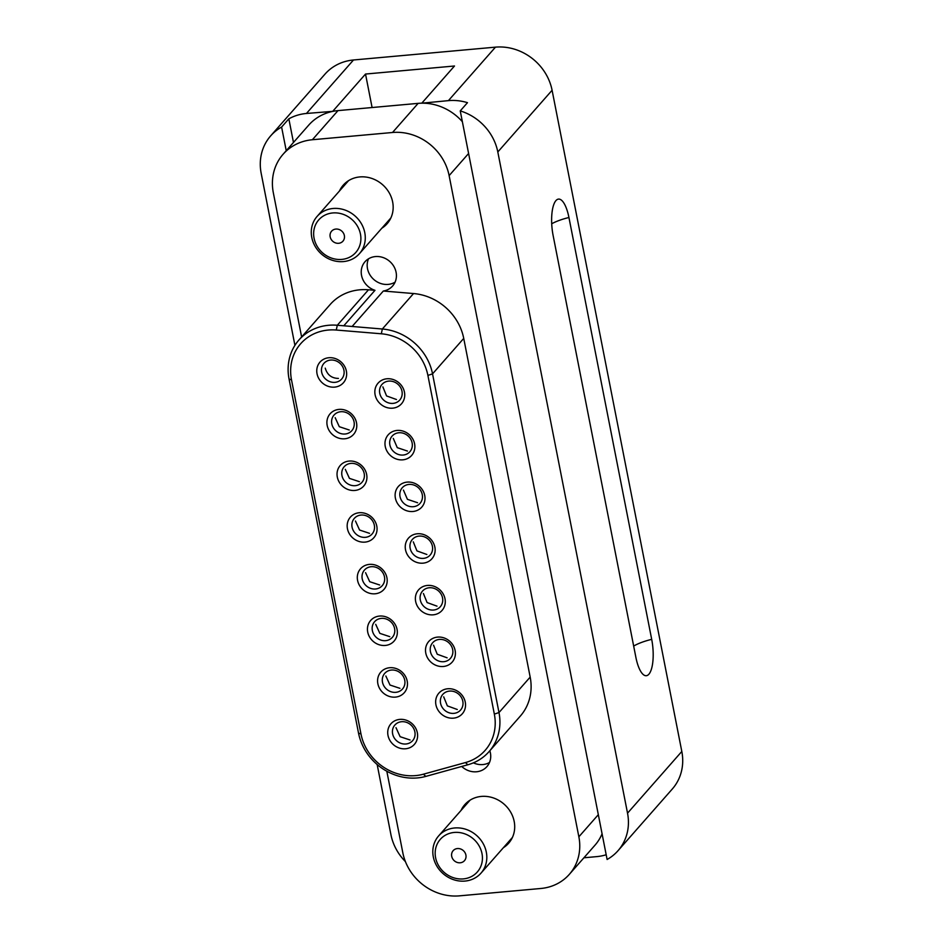 <?xml version="1.0" encoding="UTF-8"?>
<svg xmlns="http://www.w3.org/2000/svg" width="943" height="943" viewBox="0 0 943 943"><rect width="100%" height="100%" fill="white"/><g stroke="black" fill="none" stroke-linecap="round" stroke-linejoin="round"><path stroke-width="1.41" d="M489.5 762.486A18.377 16.55 41.3 0 1 482.863 764.561A18.377 16.55 41.3 0 1 473.386 762.852M489.83 750.746A18.377 16.55 41.3 0 1 486.918 766.624A18.377 16.55 41.3 0 1 476.51 771.775A18.377 16.55 41.3 0 1 461.716 766.47M383.329 291.022L413.541 293.544L382.339 329.001A52.372 47.15 41.3 0 1 432.542 373.864L498.988 712.554A52.372 47.15 41.3 0 1 489.087 751.595A52.372 47.15 41.3 0 1 467.834 764.773L425.812 776.395A52.372 47.15 41.3 0 1 417.407 777.928A52.372 47.15 41.3 0 1 358.517 733.076L289.053 379.015A52.372 47.15 41.3 0 1 298.955 339.975A52.372 47.15 41.3 0 1 337.299 325.252L352.128 326.478L383.329 291.022A18.377 16.55 41.3 0 0 392.618 286A18.377 16.55 41.3 0 0 393.856 266.409A18.377 16.55 41.3 0 0 375.432 256.567A18.377 16.55 41.3 0 0 365.024 261.718A18.377 16.55 41.3 0 0 374.984 290.326L368.489 289.784A52.372 47.15 -138.7 0 0 330.156 304.518L298.955 339.975M423.419 774.191L465.453 762.569A48.588 43.743 41.3 0 0 494.344 714.11L427.898 375.42A48.588 43.743 41.3 0 0 381.326 333.787L336.274 330.038A48.588 43.743 41.3 0 0 291.517 379.935L360.98 733.996A48.588 43.743 -138.7 0 0 415.627 775.606A48.588 43.743 -138.7 0 0 423.419 774.191L425.812 776.395M461.044 810.426A29.209 26.298 41.3 0 1 464.816 804.627A29.209 26.298 41.3 0 1 481.343 796.422A29.209 26.298 41.3 0 1 510.623 812.076A29.209 26.298 41.3 0 1 508.666 843.207A29.209 26.298 41.3 0 1 503.385 847.686M339.504 190.934A29.209 26.298 41.3 0 1 343.276 185.134A29.209 26.298 41.3 0 1 359.813 176.93A29.209 26.298 41.3 0 1 389.082 192.584A29.209 26.298 41.3 0 1 387.125 223.715A29.209 26.298 41.3 0 1 381.856 228.194M413.541 293.544A52.372 47.15 41.3 0 1 463.732 338.407L530.178 677.098A52.372 47.15 41.3 0 1 520.277 716.138L489.087 751.595M386.819 771.233L402.814 852.731A50.356 45.335 -138.7 0 0 459.43 895.85L540.834 888.483A50.356 45.335 -138.7 0 0 569.336 874.35A50.356 45.335 -138.7 0 0 578.861 836.806L449.127 175.61A50.356 45.335 -138.7 0 0 392.512 132.492L312.369 139.741A51.688 46.537 -138.7 0 0 283.1 154.251A51.688 46.537 -138.7 0 0 273.329 192.785L301.619 336.946M397.038 430.444A15.607 14.051 41.3 0 1 414.59 443.811A15.607 14.051 41.3 0 1 402.802 459.83A15.607 14.051 41.3 0 1 385.251 446.463A15.607 14.051 41.3 0 1 397.038 430.444M338.961 409.403A15.607 14.051 41.3 0 1 356.513 422.77A15.607 14.051 41.3 0 1 344.725 438.79A15.607 14.051 41.3 0 1 327.174 425.423A15.607 14.051 41.3 0 1 338.961 409.403M389.648 667.727A15.607 14.051 41.3 0 1 407.199 681.094A15.607 14.051 41.3 0 1 395.412 697.113A15.607 14.051 41.3 0 1 377.86 683.746A15.607 14.051 41.3 0 1 389.648 667.727M427.438 585.438A15.607 14.051 41.3 0 1 445.002 598.805A15.607 14.051 41.3 0 1 433.214 614.824A15.607 14.051 41.3 0 1 415.651 601.457A15.607 14.051 41.3 0 1 427.438 585.438M399.785 719.391A15.607 14.051 41.3 0 1 417.336 732.758A15.607 14.051 41.3 0 1 405.549 748.777A15.607 14.051 41.3 0 1 387.997 735.41A15.607 14.051 41.3 0 1 399.785 719.391M328.824 357.739A15.607 14.051 41.3 0 1 346.376 371.106A15.607 14.051 41.3 0 1 334.588 387.125A15.607 14.051 41.3 0 1 317.037 373.758A15.607 14.051 41.3 0 1 328.824 357.739M386.901 378.78A15.607 14.051 41.3 0 1 404.453 392.147A15.607 14.051 41.3 0 1 392.665 408.166A15.607 14.051 41.3 0 1 375.114 394.799A15.607 14.051 41.3 0 1 386.901 378.78M407.176 482.109A15.607 14.051 41.3 0 1 424.727 495.476A15.607 14.051 41.3 0 1 412.94 511.495A15.607 14.051 41.3 0 1 395.388 498.128A15.607 14.051 41.3 0 1 407.176 482.109M349.099 461.068A15.607 14.051 41.3 0 1 366.65 474.435A15.607 14.051 41.3 0 1 354.863 490.454A15.607 14.051 41.3 0 1 337.311 477.087A15.607 14.051 41.3 0 1 349.099 461.068M379.51 616.062A15.607 14.051 41.3 0 1 397.062 629.429A15.607 14.051 41.3 0 1 385.274 645.448A15.607 14.051 41.3 0 1 367.723 632.081A15.607 14.051 41.3 0 1 379.51 616.062M437.576 637.103A15.607 14.051 41.3 0 1 455.127 650.47A15.607 14.051 41.3 0 1 443.34 666.489A15.607 14.051 41.3 0 1 425.788 653.122A15.607 14.051 41.3 0 1 437.576 637.103M447.713 688.767A15.607 14.051 41.3 0 1 465.264 702.134A15.607 14.051 41.3 0 1 453.477 718.153A15.607 14.051 41.3 0 1 435.925 704.786A15.607 14.051 41.3 0 1 447.713 688.767M369.373 564.397A15.607 14.051 41.3 0 1 386.925 577.764A15.607 14.051 41.3 0 1 375.137 593.784A15.607 14.051 41.3 0 1 357.586 580.416A15.607 14.051 41.3 0 1 369.373 564.397M359.236 512.733A15.607 14.051 41.3 0 1 376.787 526.1A15.607 14.051 41.3 0 1 365 542.119A15.607 14.051 41.3 0 1 347.448 528.752A15.607 14.051 41.3 0 1 359.236 512.733M417.301 533.773A15.607 14.051 41.3 0 1 434.864 547.14A15.607 14.051 41.3 0 1 423.077 563.16A15.607 14.051 41.3 0 1 405.514 549.793A15.607 14.051 41.3 0 1 417.301 533.773M569.336 874.35L594.962 845.223A50.356 45.335 -138.7 0 0 602.07 833.801M395.082 282.157A18.377 16.55 41.3 0 1 388.162 284.397A18.377 16.55 41.3 0 1 371.141 276.641A18.377 16.55 41.3 0 1 368.524 258.795M294.923 345.362L261.187 173.371A50.356 45.335 -138.7 0 1 270.7 135.827A50.356 45.335 -138.7 0 1 281.603 127.057L288.841 118.83A50.356 45.335 41.3 0 1 306.451 113.466L332.997 111.333A51.688 46.537 -138.7 0 0 308.726 125.124L283.1 154.251M332.997 111.333A51.688 46.537 41.3 0 1 337.995 110.614L418.138 103.365A50.356 45.335 -138.7 0 1 421.945 103.176L448.42 100.63A50.356 45.335 41.3 0 1 467.48 102.669L460.243 110.897A50.356 45.335 -138.7 0 1 497.81 151.976L552.091 90.269A50.356 45.335 -138.7 0 0 495.464 47.15L353.495 59.987L306.451 113.466M374.984 290.326L343.794 325.783M462.365 121.706A50.356 45.335 -138.7 0 0 421.945 103.176M381.326 333.787L382.339 329.001L352.128 326.478M413.329 506.709A11.835 10.656 41.3 0 1 401.459 500.368A11.835 10.656 41.3 0 1 402.26 487.755A11.835 10.656 41.3 0 1 408.956 484.431A11.835 10.656 41.3 0 1 420.814 490.773A11.835 10.656 41.3 0 1 420.024 503.385A11.835 10.656 41.3 0 1 413.329 506.709M365.389 537.333A11.835 10.656 41.3 0 1 353.531 530.992A11.835 10.656 41.3 0 1 354.32 518.379A11.835 10.656 41.3 0 1 361.016 515.055A11.835 10.656 41.3 0 1 372.886 521.396A11.835 10.656 41.3 0 1 372.084 534.009A11.835 10.656 41.3 0 1 365.389 537.333M433.591 610.038A11.835 10.656 41.3 0 1 421.733 603.697A11.835 10.656 41.3 0 1 422.523 591.084A11.835 10.656 41.3 0 1 429.23 587.76A11.835 10.656 41.3 0 1 441.088 594.102A11.835 10.656 41.3 0 1 440.298 606.714A11.835 10.656 41.3 0 1 433.591 610.038M403.191 455.045A11.835 10.656 41.3 0 1 391.321 448.703A11.835 10.656 41.3 0 1 392.123 436.09A11.835 10.656 41.3 0 1 398.818 432.766A11.835 10.656 41.3 0 1 410.676 439.108A11.835 10.656 41.3 0 1 409.887 451.721A11.835 10.656 41.3 0 1 403.191 455.045M330.616 360.061A11.835 10.656 41.3 0 1 342.474 366.403A11.835 10.656 41.3 0 1 341.684 379.015A11.835 10.656 41.3 0 1 334.977 382.339A11.835 10.656 41.3 0 1 323.119 375.998A11.835 10.656 41.3 0 1 323.909 363.385A11.835 10.656 41.3 0 1 330.616 360.061M385.663 640.662A11.835 10.656 41.3 0 1 373.793 634.321A11.835 10.656 41.3 0 1 374.595 621.708A11.835 10.656 41.3 0 1 381.29 618.384A11.835 10.656 41.3 0 1 393.148 624.726A11.835 10.656 41.3 0 1 392.359 637.338A11.835 10.656 41.3 0 1 385.663 640.662M395.801 692.327A11.835 10.656 41.3 0 1 383.931 685.985A11.835 10.656 41.3 0 1 384.732 673.373A11.835 10.656 41.3 0 1 391.428 670.049A11.835 10.656 41.3 0 1 403.286 676.39A11.835 10.656 41.3 0 1 402.496 689.003A11.835 10.656 41.3 0 1 395.801 692.327M340.741 411.726A11.835 10.656 41.3 0 1 352.611 418.067A11.835 10.656 41.3 0 1 351.822 430.68A11.835 10.656 41.3 0 1 345.114 434.004A11.835 10.656 41.3 0 1 333.256 427.662A11.835 10.656 41.3 0 1 334.046 415.05A11.835 10.656 41.3 0 1 340.741 411.726M393.054 403.38A11.835 10.656 41.3 0 1 381.184 397.038A11.835 10.656 41.3 0 1 381.986 384.426A11.835 10.656 41.3 0 1 388.681 381.102A11.835 10.656 41.3 0 1 400.539 387.443A11.835 10.656 41.3 0 1 399.749 400.056A11.835 10.656 41.3 0 1 393.054 403.38M375.526 588.998A11.835 10.656 41.3 0 1 363.668 582.656A11.835 10.656 41.3 0 1 364.458 570.043A11.835 10.656 41.3 0 1 371.153 566.719A11.835 10.656 41.3 0 1 383.023 573.061A11.835 10.656 41.3 0 1 382.221 585.674A11.835 10.656 41.3 0 1 375.526 588.998M453.866 713.368A11.835 10.656 41.3 0 1 442.008 707.026A11.835 10.656 41.3 0 1 442.797 694.402A11.835 10.656 41.3 0 1 449.493 691.089A11.835 10.656 41.3 0 1 461.363 697.419A11.835 10.656 41.3 0 1 460.573 710.044A11.835 10.656 41.3 0 1 453.866 713.368M405.938 743.992A11.835 10.656 41.3 0 1 394.068 737.65A11.835 10.656 41.3 0 1 394.869 725.037A11.835 10.656 41.3 0 1 401.565 721.713A11.835 10.656 41.3 0 1 413.423 728.055A11.835 10.656 41.3 0 1 412.633 740.668A11.835 10.656 41.3 0 1 405.938 743.992M443.729 661.703A11.835 10.656 41.3 0 1 431.87 655.361A11.835 10.656 41.3 0 1 432.66 642.749A11.835 10.656 41.3 0 1 439.367 639.425A11.835 10.656 41.3 0 1 451.226 645.766A11.835 10.656 41.3 0 1 450.436 658.379A11.835 10.656 41.3 0 1 443.729 661.703M350.879 463.39A11.835 10.656 41.3 0 1 362.749 469.732A11.835 10.656 41.3 0 1 361.947 482.344A11.835 10.656 41.3 0 1 355.252 485.669A11.835 10.656 41.3 0 1 343.393 479.327A11.835 10.656 41.3 0 1 344.183 466.714A11.835 10.656 41.3 0 1 350.879 463.39M423.466 558.374A11.835 10.656 41.3 0 1 411.596 552.032A11.835 10.656 41.3 0 1 412.386 539.42A11.835 10.656 41.3 0 1 419.093 536.096A11.835 10.656 41.3 0 1 430.951 542.437A11.835 10.656 41.3 0 1 430.161 555.05A11.835 10.656 41.3 0 1 423.466 558.374M606.184 854.759A50.356 45.335 41.3 0 1 596.742 856.621L583.917 857.788M288.841 118.83L293.473 142.464M417.584 502.737L407.411 499.319L403.427 490.077M369.538 533.337L359.578 530.037L355.452 521.007M437.01 606.16L427.096 602.565L423.419 593.512M407.459 451.072L397.274 447.654L393.29 438.412M389.801 636.666L379.852 633.366L375.715 624.337M399.938 688.331L389.989 685.031L385.852 676.001M349.264 430.008L339.303 426.707L335.178 417.678M396.461 399.514L386.559 395.93L382.87 386.878M379.675 585.002L369.715 581.701L365.578 572.672M457.272 709.49L447.371 705.894L443.693 696.842M410.075 739.996L400.127 736.695L395.989 727.666M447.135 657.825L437.234 654.23L433.556 645.177M359.401 481.673L349.44 478.372L345.315 469.343M426.873 554.496L416.959 550.901L413.282 541.848M338.431 378.426C331.63 378.284 327.233 374.866 325.252 368.147M421.922 103.023L454.491 65.998L365.519 74.049L332.95 111.074M460.243 110.897L607.115 859.486A50.356 45.335 -138.7 0 0 618.007 850.716A50.356 45.335 -138.7 0 0 627.531 813.172L497.81 151.976M618.007 850.716L672.3 789.008A50.356 45.335 -138.7 0 0 681.813 751.465L552.091 90.269M372.096 107.526L365.519 74.049M270.7 135.827L324.993 74.132A50.356 45.335 41.3 0 1 353.495 59.987M377.165 764.525L390.909 834.579A50.356 45.335 -138.7 0 0 405.431 861.631M281.603 127.057L286.236 150.691M343.488 261.576A28.196 25.39 41.3 0 1 315.21 246.465A28.196 25.39 41.3 0 1 317.107 216.407A28.196 25.39 41.3 0 1 333.068 208.486A28.196 25.39 41.3 0 1 361.334 223.597A28.196 25.39 41.3 0 1 359.448 253.655A28.196 25.39 41.3 0 1 343.488 261.576M454.609 827.978A28.196 25.39 41.3 0 1 482.875 843.089A28.196 25.39 41.3 0 1 480.989 873.147A28.196 25.39 41.3 0 1 465.017 881.068A28.196 25.39 41.3 0 1 436.75 865.957A28.196 25.39 41.3 0 1 438.648 835.899A28.196 25.39 41.3 0 1 454.609 827.978M553.117 235.467A27.5 9.1 -95.2 0 1 556.806 199.798A27.5 9.1 -95.2 0 1 568.935 217.503L651.696 639.342A27.5 9.1 -95.2 0 1 644.423 675.329A27.5 9.1 -95.2 0 1 635.877 657.318L553.117 235.467M341.814 259.408A24.671 22.219 41.3 0 1 314.078 238.273A24.671 22.219 41.3 0 1 332.702 212.953A24.671 22.219 41.3 0 1 360.45 234.088A24.671 22.219 41.3 0 1 341.814 259.408M454.243 832.445A24.671 22.219 41.3 0 1 481.991 853.58A24.671 22.219 41.3 0 1 463.355 878.9A24.671 22.219 41.3 0 1 435.607 857.765A24.671 22.219 41.3 0 1 454.243 832.445M335.861 229.066A7.556 6.801 41.3 0 1 343.441 233.121A7.556 6.801 41.3 0 1 342.934 241.172A7.556 6.801 41.3 0 1 338.655 243.294A7.556 6.801 41.3 0 1 331.087 239.239A7.556 6.801 41.3 0 1 331.594 231.188A7.556 6.801 41.3 0 1 335.861 229.066M457.402 848.559A7.556 6.801 41.3 0 1 464.982 852.613A7.556 6.801 41.3 0 1 464.475 860.664A7.556 6.801 41.3 0 1 460.196 862.786A7.556 6.801 41.3 0 1 452.628 858.731A7.556 6.801 41.3 0 1 453.135 850.68A7.556 6.801 41.3 0 1 457.402 848.559M467.834 764.773L465.453 762.569M494.344 714.11L498.988 712.554L530.178 677.098M578.861 836.806L598.322 814.681M312.369 139.741L337.995 110.614M463.732 338.407L432.542 373.864L427.898 375.42M336.274 330.038L337.299 325.252L368.489 289.784M392.512 132.492L418.138 103.365M468.6 153.485L449.127 175.61M358.517 733.076L360.98 733.996M291.517 379.935L289.053 379.015M627.531 813.172L681.813 751.465M448.42 100.63L495.464 47.15M633.672 646.061A30.718 8.687 168.9 0 1 651.696 639.342M568.935 217.503A30.718 8.687 -11.1 0 0 551.714 223.762M317.107 216.407L348.556 180.655M359.448 253.655L390.897 217.916M480.989 873.147L512.438 837.408M438.648 835.899L470.086 800.147"/></g></svg>
